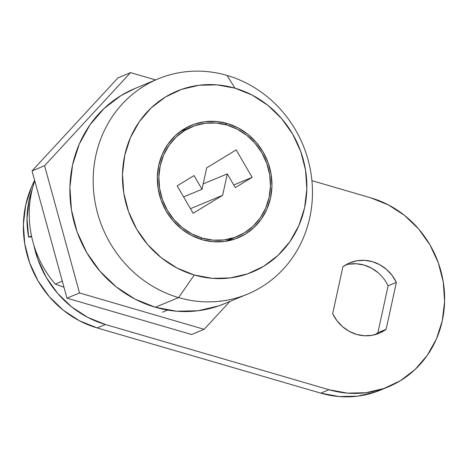 <?xml version="1.0" encoding="UTF-8"?>
<svg xmlns="http://www.w3.org/2000/svg" width="468" height="468" viewBox="0 0 468 468"><rect width="100%" height="100%" fill="white"/><g stroke="black" fill="none" stroke-linecap="round" stroke-linejoin="round"><path stroke-width="0.7" d="M158.149 78.87L134.843 88.546A116.532 108.424 67.5 0 0 70.387 201.644A116.532 108.424 67.5 0 0 155.294 307.26L178.6 297.584A116.532 108.424 -112.5 0 1 93.699 191.968A116.532 108.424 -112.5 0 1 158.149 78.87A116.532 108.424 -112.5 0 1 227.038 75.424A116.532 108.424 67.5 0 0 95.876 155.312A116.532 108.424 67.5 0 0 178.6 297.584L194.29 275.003A97.993 91.178 -112.5 0 1 124.722 155.364A97.993 91.178 -112.5 0 1 235.024 88.183L252.176 95.098L267.889 105.335L281.555 118.498L292.646 134.094L300.748 151.509L305.534 170.083L306.832 189.095L304.586 207.827L298.888 225.547L289.949 241.576L278.115 255.3L263.847 266.193L247.683 273.833L230.256 277.933L212.226 278.325L194.29 275.003L177.138 268.088L161.425 257.856L147.759 244.688L136.662 229.098L128.565 211.676L123.774 193.103L122.476 174.09L124.722 155.364L130.426 137.645L139.365 121.61L151.193 107.886L165.467 96.993L181.625 89.353L199.058 85.258L217.088 84.86L235.024 88.183L227.038 75.424L235.024 88.183A97.993 91.178 -112.5 0 1 304.586 207.827A97.993 91.178 -112.5 0 1 194.29 275.003L178.6 297.584L155.294 307.26A116.532 108.424 67.5 0 0 224.184 303.814L247.49 294.138A116.532 108.424 -112.5 0 1 178.6 297.584A116.532 108.424 67.5 0 0 309.769 217.702A116.532 108.424 67.5 0 0 227.038 75.424A116.532 108.424 -112.5 0 1 311.945 181.04A116.532 108.424 -112.5 0 1 247.49 294.138M185.86 129.308A60.916 56.675 67.5 0 0 182.684 129.882M227.313 123.529L224.979 124.5L227.313 123.529A60.916 56.675 -112.5 0 1 271.697 178.741A60.916 56.675 -112.5 0 1 238.007 237.855A60.916 56.675 -112.5 0 1 201.995 239.657A60.916 56.675 -112.5 0 1 157.611 184.451A60.916 56.675 -112.5 0 1 191.307 125.33A60.916 56.675 -112.5 0 1 227.313 123.529L216.163 121.464L204.961 121.709L194.121 124.254L184.076 129.004L175.207 135.778L167.854 144.308L162.297 154.27L158.751 165.286L157.353 176.927L158.161 188.75L161.138 200.292L166.175 211.121L173.072 220.814L181.566 228.998L191.33 235.363L201.995 239.657L213.145 241.722L224.353 241.476L235.188 238.932L245.232 234.181L254.106 227.413L261.46 218.878L267.017 208.915L270.557 197.9L271.955 186.258L271.147 174.435L268.17 162.893L263.139 152.065L256.242 142.371L247.747 134.187L237.978 127.822L227.313 123.529M63.976 287.264L55.236 284.064A100.643 93.641 -112.5 0 1 34.778 180.882A100.643 93.641 67.5 0 0 55.236 284.064L62.291 281.133L55.236 284.064L63.976 287.264M228.694 240.745A60.916 56.675 67.5 0 0 231.344 238.902M135.205 88.393L121.013 95.577L104.042 108.529L89.973 124.851L79.344 143.91L72.563 164.982L69.896 187.253L71.434 209.869L77.132 231.952L86.761 252.667L99.959 271.206L116.21 286.866L134.895 299.04L155.294 307.26L176.623 311.214L198.063 310.74L218.79 305.873L224.581 303.644M28.624 237.2L31.508 236.001L28.624 237.2L27.009 218.574L29.092 200.205L32.409 188.739A90.049 83.784 67.5 0 0 28.624 237.2L31.66 236.726L28.624 237.2M202.328 238.142L200.099 239.066L202.328 238.142L191.939 233.959L182.426 227.764L174.154 219.79L167.439 210.348L162.536 199.807L159.635 188.563L158.851 177.05L160.208 165.713L163.66 154.984L169.071 145.279L176.237 136.972L184.878 130.379L194.659 125.752L205.212 123.271L216.128 123.031L226.986 125.044A59.325 55.201 -112.5 0 1 270.211 178.811A59.325 55.201 -112.5 0 1 237.399 236.387A59.325 55.201 -112.5 0 1 202.328 238.142A59.325 55.201 -112.5 0 1 159.102 184.374A59.325 55.201 -112.5 0 1 191.915 126.799A59.325 55.201 -112.5 0 1 226.986 125.044L237.37 129.226L246.882 135.427L255.154 143.395L261.875 152.837L266.778 163.379L269.673 174.623L270.457 186.135L269.1 197.473L265.649 208.201L260.237 217.907L253.077 226.214L244.436 232.812L234.649 237.434L224.102 239.914L213.186 240.154L202.328 238.142M193.12 213.285L222.633 195.314L227.302 173.891L235.281 187.609L252.141 177.337L236.188 149.9L206.68 167.877L202.006 189.294L194.033 175.576L177.167 185.849L193.12 213.285L177.167 185.849L194.033 175.576L202.006 189.294L183.614 196.929L202.006 189.294L206.68 167.877L236.188 149.9L252.141 177.337L233.748 184.971L252.141 177.337L235.281 187.609L227.302 173.891L203.182 183.901L227.302 173.891L222.633 195.314L190.441 208.675L222.633 195.314L193.12 213.285M204.142 329.308L229.876 301.45L204.142 329.308L191.593 334.515L204.142 329.308L79.519 292.956L66.971 298.163L191.593 334.515L66.971 298.163L32.04 170.902L66.971 298.163L79.519 292.956L204.142 329.308M155.604 79.929L130.554 72.622L44.589 165.695L79.519 292.956L44.589 165.695L32.04 170.902L118.006 77.834L32.04 170.902L44.589 165.695L130.554 72.622L118.006 77.834L130.554 72.622L155.604 79.929M374.891 334.696A38.136 35.486 67.5 0 0 377.887 332.725L386.135 329.302A38.136 35.486 -112.5 0 1 379.133 333.269A38.136 35.486 -112.5 0 1 356.587 334.398L349.227 331.338L342.588 326.717L336.978 320.744L332.66 313.706L342.892 266.783L349.578 262.952L356.967 260.77L364.707 260.343L372.44 261.688L379.8 264.742L386.445 269.369L392.055 275.342L396.367 282.379L386.135 329.302L379.454 333.134L372.066 335.316L364.32 335.743L356.587 334.398A38.136 35.486 -112.5 0 1 332.66 313.706L342.892 266.783A38.136 35.486 -112.5 0 1 349.894 262.817A38.136 35.486 -112.5 0 1 396.367 282.379L388.118 285.802L377.887 332.725L388.118 285.802A38.136 35.486 67.5 0 0 345.887 264.806M34.65 180.402A100.643 93.641 67.5 0 0 97.151 327.922L320.767 393.143A100.643 93.641 67.5 0 0 380.262 390.166L388.51 386.743A100.643 93.641 -112.5 0 1 329.016 389.721L320.767 393.143L329.016 389.721L105.399 324.494L97.151 327.922L320.767 393.143L339.189 396.56L357.704 396.15L375.605 391.944L380.607 390.025M34.644 180.402L31.561 186.849L25.705 205.042L23.4 224.277L24.734 243.805L29.654 262.881L37.967 280.771L49.362 296.782L63.396 310.307L79.537 320.82L97.151 327.922L105.399 324.494L329.016 389.721L347.437 393.132L365.953 392.728L383.854 388.522L400.45 380.671L415.11 369.486L427.261 355.387L436.439 338.926L442.295 320.726L444.6 301.497L443.266 281.964L438.346 262.893L430.034 245.004L418.638 228.987L404.604 215.467L388.463 204.955L370.849 197.853L311.91 180.66L370.849 197.853A100.643 93.641 -112.5 0 1 444.173 289.072A100.643 93.641 -112.5 0 1 388.51 386.743M105.399 324.494A100.643 93.641 -112.5 0 1 33.877 245.226L37.896 259.459L46.215 277.349L57.611 293.36L71.645 306.885L87.785 317.398L105.399 324.494M348.719 264.192L356.458 263.765L364.192 265.11L371.551 268.17L378.197 272.791M388.118 285.802L396.367 282.379L386.135 329.302L377.887 332.725M162.507 312.203L167.602 310.085M237.212 236.463L225.517 241.318M191.915 126.799L180.034 131.73"/></g></svg>
